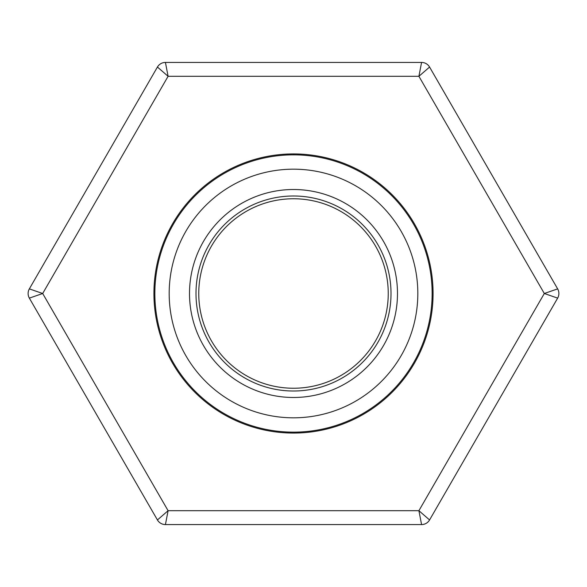 <?xml version="1.0" encoding="UTF-8"?>
<svg xmlns="http://www.w3.org/2000/svg" width="587" height="587" viewBox="0 0 587 587"><rect width="100%" height="100%" fill="white"/><g stroke="black" fill="none" stroke-linecap="round" stroke-linejoin="round"><path stroke-width="0.88" d="M417.819 293.5A124.319 124.319 0 0 1 231.344 401.163A124.319 124.319 0 0 1 231.344 185.837A124.319 124.319 0 0 1 417.819 293.5M432.142 293.5A138.642 138.642 0 0 1 224.175 413.571A138.642 138.642 0 0 1 224.175 173.429A138.642 138.642 0 0 1 432.142 293.5M397.48 293.5A103.98 103.98 0 0 1 241.506 383.553A103.98 103.98 0 0 1 241.506 203.447A103.98 103.98 0 0 1 397.48 293.5M391.015 293.5A97.515 97.515 0 0 1 244.742 377.947A97.515 97.515 0 0 1 244.742 209.053A97.515 97.515 0 0 1 391.015 293.5M388.242 293.5A94.742 94.742 0 0 1 246.129 375.548A94.742 94.742 0 0 1 246.129 211.452A94.742 94.742 0 0 1 388.242 293.5M157.426 519.95L29.35 298.123A9.245 9.245 0 0 1 29.35 288.877L157.426 67.05A9.245 9.245 0 0 1 165.424 62.427L421.576 62.427L418.905 76.295L168.095 76.295L165.424 62.427A9.245 9.245 0 0 0 157.426 67.05L168.095 76.295L42.69 293.5L29.35 288.877A9.245 9.245 0 0 0 29.35 298.123L42.69 293.5L168.095 510.705L157.426 519.95A9.245 9.245 0 0 0 165.424 524.573L421.576 524.573A9.245 9.245 0 0 0 429.574 519.95L418.905 510.705L544.31 293.5L418.905 76.295L429.574 67.05L557.65 288.877L544.31 293.5L557.65 298.123L429.574 519.95A9.245 9.245 0 0 1 421.576 524.573L418.905 510.705L168.095 510.705L165.424 524.573A9.245 9.245 0 0 1 157.426 519.95M293.5 433.067A139.567 139.567 0 0 1 172.629 223.713A139.567 139.567 0 0 1 414.371 223.713A139.567 139.567 0 0 1 293.5 433.067M429.574 67.05A9.245 9.245 0 0 0 421.576 62.427A9.245 9.245 0 0 1 429.574 67.05M557.65 298.123A9.245 9.245 0 0 0 557.65 288.877A9.245 9.245 0 0 1 557.65 298.123"/></g></svg>

